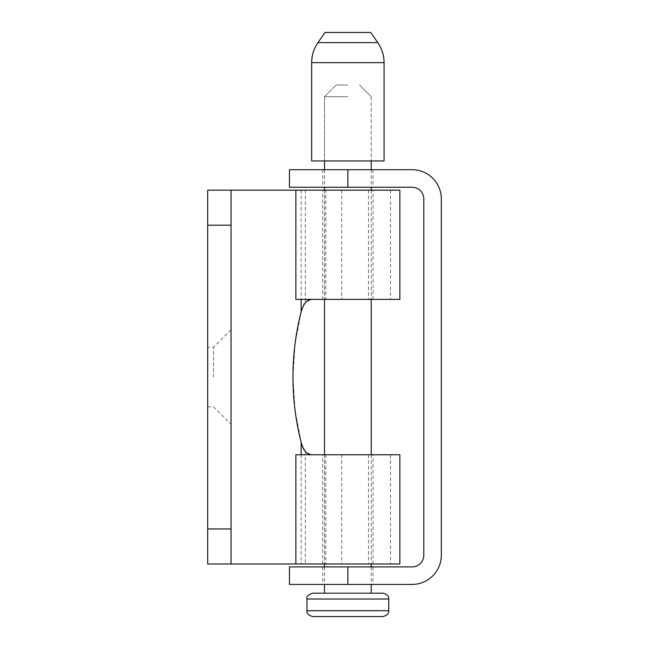 <?xml version="1.0" encoding="UTF-8"?>
<svg xmlns="http://www.w3.org/2000/svg" width="649" height="649" viewBox="0 0 649 649"><rect width="100%" height="100%" fill="white"/><g stroke="black" fill="none" stroke-linecap="round" stroke-linejoin="round"><path stroke-width="0.49" stroke-dasharray="3.25 2.43" d="M289.454 187.237L347.864 187.237L347.864 169.714L372.98 169.714L322.748 169.714L412.115 169.714A29.205 29.205 0 0 1 441.32 198.918L441.32 555.22A29.205 29.205 0 0 1 412.115 584.424L322.748 584.424L347.864 584.424L347.864 566.901L289.454 566.901M289.454 584.424L347.864 584.424M347.864 566.901L412.115 566.901A11.682 11.682 0 0 0 423.797 555.22L423.797 198.918A11.682 11.682 0 0 0 412.115 187.237L347.864 187.237M347.864 169.714L289.454 169.714M312.818 593.186L382.91 593.186M347.864 593.186L324.5 593.186L347.864 593.186M312.818 616.55L382.91 616.55M347.864 96.701L324.5 96.701L347.864 96.701M347.864 85.019L336.182 85.019L347.864 85.019M370.709 32.45L325.019 32.45M384.078 160.952L311.65 160.952M347.864 160.952L371.228 160.952L347.864 160.952M309.816 299.952L313.426 299.384L399.857 299.384M307.723 453.27L304.292 450.357M302.053 445.749L301.647 444.232M301.387 443.251L295.1 410.557L292.967 377.069L295.1 343.581L301.387 310.887M304.292 303.781L307.723 300.868M399.857 454.754L313.426 454.754L309.816 454.186M313.426 454.754L295.871 454.754M305.346 451.509L305.346 563.981L231.044 563.981L231.044 190.157L231.044 563.981L207.68 563.981L207.68 190.157L399.857 190.157M325.855 454.754L325.855 563.981L341.69 563.981L322.691 563.981L373.037 563.981L325.855 563.981M305.346 563.981L399.857 563.981M325.855 190.157L373.037 190.157L295.871 190.157L325.855 190.157L325.855 299.384M341.69 190.157L341.69 299.384M301.136 190.157L301.136 299.384M301.136 454.754L301.136 563.981M231.044 377.069L231.044 329.757L231.044 377.069M207.68 377.069L207.68 347.28L207.68 377.069M341.69 454.754L341.69 563.981M295.871 299.384L313.426 299.384M213.521 377.069L213.521 347.28L213.521 377.069M306.977 610.709L388.751 610.709M306.977 599.027L388.751 599.027M377.791 42.631L317.937 42.631M384.078 62.653L311.65 62.653M305.346 190.157L305.346 302.629M324.508 190.157L324.508 299.384L324.5 190.157M390.503 190.157L390.503 299.384M390.503 454.754L390.503 563.981M368.51 190.157L368.51 299.384M368.51 454.754L368.51 563.981M324.508 454.754L324.508 563.981L324.5 454.754M322.748 566.901L322.748 584.424M322.748 169.714L322.748 187.237M372.98 566.901L372.98 584.424M372.98 169.714L372.98 187.237M324.5 96.701L336.182 85.019L324.5 96.701L324.5 160.952L324.5 96.701M371.228 96.701L371.228 160.952L371.228 96.701L359.546 85.019L371.228 96.701M371.228 169.714L371.228 187.237M371.228 190.157L371.228 299.384M371.228 454.754L371.228 563.981M371.228 566.901L371.228 584.424M324.5 169.714L324.5 187.237M324.5 566.901L324.5 584.424M373.037 299.384L373.037 190.157M322.691 299.384L322.691 190.157M373.037 563.981L373.037 454.754M322.691 563.981L322.691 454.754M207.68 406.858L213.521 406.858L231.044 424.381M231.044 329.757L213.521 347.28L207.68 347.28"/><path stroke-width="0.97" d="M441.32 198.918L441.32 555.22A29.205 29.205 0 0 1 412.115 584.424L289.454 584.424L289.454 566.901L412.115 566.901A11.682 11.682 0 0 0 423.797 555.22L423.797 198.918A11.682 11.682 0 0 0 412.115 187.237L289.454 187.237L289.454 169.714L412.115 169.714A29.205 29.205 0 0 1 441.32 198.918M306.977 599.027L388.751 599.027C389.067 596.188 387.12 594.241 382.91 593.186L312.818 593.186C308.105 594.784 306.158 596.731 306.977 599.027L306.977 610.709C306.661 613.548 308.608 615.495 312.818 616.55L382.91 616.55C387.12 615.495 389.067 613.548 388.751 610.709L306.977 610.709M317.937 42.631L325.019 32.45L370.709 32.45L377.791 42.631C381.928 48.667 384.021 55.335 384.078 62.653L311.65 62.653C311.707 55.335 313.8 48.667 317.937 42.631L377.791 42.631M311.65 62.653L311.65 160.952L384.078 160.952L384.078 62.653M231.044 190.157L399.857 190.157L399.857 299.384L313.426 299.384C307.764 298.686 303.667 302.856 301.136 311.877A264.143 264.143 0 0 0 301.136 442.261C303.667 451.282 307.764 455.452 313.426 454.754L399.857 454.754L399.857 563.981L207.68 563.981L207.68 190.157L231.044 190.157L231.044 563.981M304.292 450.357L302.053 445.749M301.647 444.232L301.387 443.251M301.387 310.887L301.607 310.052M301.647 309.914L304.292 303.781M307.723 300.868L309.816 299.952M309.816 454.186L307.723 453.27M313.426 454.754L295.871 454.754L295.871 563.981M301.136 299.384L301.136 311.877M301.136 442.261L301.136 454.754M231.044 225.203L207.68 225.203M231.044 528.935L207.68 528.935M313.426 299.384L295.871 299.384L295.871 190.157M347.864 187.237L347.864 169.714M347.864 584.424L347.864 566.901M371.228 160.952L371.228 169.714M371.228 187.237L371.228 190.157M371.228 299.384L371.228 454.754M371.228 563.981L371.228 566.901M371.228 584.424L371.228 593.186M388.751 599.027L388.751 610.709M324.5 160.952L324.5 169.714M324.5 187.237L324.5 190.157M324.5 299.384L324.5 454.754M324.5 563.981L324.5 566.901M324.5 584.424L324.5 593.186"/></g></svg>

